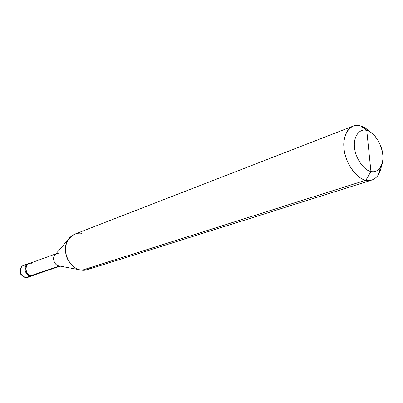 <?xml version="1.0" encoding="UTF-8"?>
<svg xmlns="http://www.w3.org/2000/svg" width="403" height="403" viewBox="0 0 403 403"><rect width="100%" height="100%" fill="white"/><g stroke="black" fill="none" stroke-linecap="round" stroke-linejoin="round"><path stroke-width="0.6" d="M26.014 265.018L23.822 265.3C17.944 267.234 20.17 277.284 26.014 277.536L30.688 275.954C24.81 275.692 22.563 265.547 28.472 263.602C22.563 265.547 24.81 275.692 30.688 275.954L33.096 275.561L25.772 277.511M26.014 277.536C20.17 277.284 17.944 267.234 23.822 265.3C21.077 265.718 19.369 271.305 20.377 272.65C20.095 274.332 21.928 275.964 25.878 277.546L26.014 277.536M30.688 275.954C24.573 275.687 22.603 265.003 28.855 263.481C22.603 265.003 24.573 275.687 30.688 275.954L32.724 275.707L30.688 275.954M81.532 233.282C77.547 232.738 73.825 233.992 70.364 237.06C59.357 246.485 68.273 269.436 82.016 270.222L365.889 180.217L370.926 171.466C374.689 172.363 377.853 170.988 380.427 167.341C387.424 157.553 378.88 134.416 367.571 130.738L366.765 130.486L370.926 171.466C363.959 170.585 355.063 157.568 354.529 147.302C353.063 136.793 359.728 127.902 366.765 130.486L360.468 125.912L361.541 126.25C364.282 127.182 367.073 129.041 369.914 131.826C366.665 128.668 363.516 126.698 360.468 125.912L366.765 130.486C373.682 131.746 382.084 144.38 382.704 154.299C384.225 164.429 378.049 173.703 370.926 171.466L366.765 130.486C359.728 127.902 353.063 136.793 354.529 147.302C355.063 157.568 363.959 170.585 370.926 171.466L365.889 180.217L82.126 270.237C75.361 270.02 67.19 262.313 65.83 253.744C64.44 244.752 67.482 238.198 74.958 234.083L353.018 126.159C345.099 129.141 342.006 142.375 344.938 153.86C347.608 166.716 358.096 179.123 365.889 180.217C356.59 179.154 344.666 161.845 344.006 148.158C342.092 134.154 351.114 122.436 360.468 125.912L356.731 125.434L353.018 126.159M30.658 263.033L29.228 263.325C23.314 265.275 25.565 275.43 31.449 275.692C24.628 275.395 23.646 263.214 30.658 263.033M31.429 263.255C24.301 262.323 24.291 275.138 31.449 275.481L33.484 275.45L34.789 274.786L31.449 275.481C25.762 275.229 23.586 265.406 29.303 263.527L55.921 253.825M59.276 253.134L57.085 253.401C51.201 255.331 53.528 265.693 59.402 266.01L35.137 274.231M79.532 269.763L59.362 266.005C54.531 265.703 51.473 257.855 55.327 254.515L68.717 238.969M60.259 266.171L33.419 275.244L31.449 275.481L59.392 266.01M371.929 180.01C377.354 177.98 380.568 172.983 381.576 165.023L380.528 170.177L378.528 174.61C375.117 179.481 370.906 181.35 365.889 180.217L371.929 180.01L87.456 269.672L82.126 270.237C85.668 270.604 89.013 269.542 92.166 267.048M23.822 265.3L29.228 263.325M25.913 277.551L28.034 277.289L33.484 275.45M361.541 126.25L367.571 130.738M378.528 174.61L380.427 167.341"/></g></svg>
